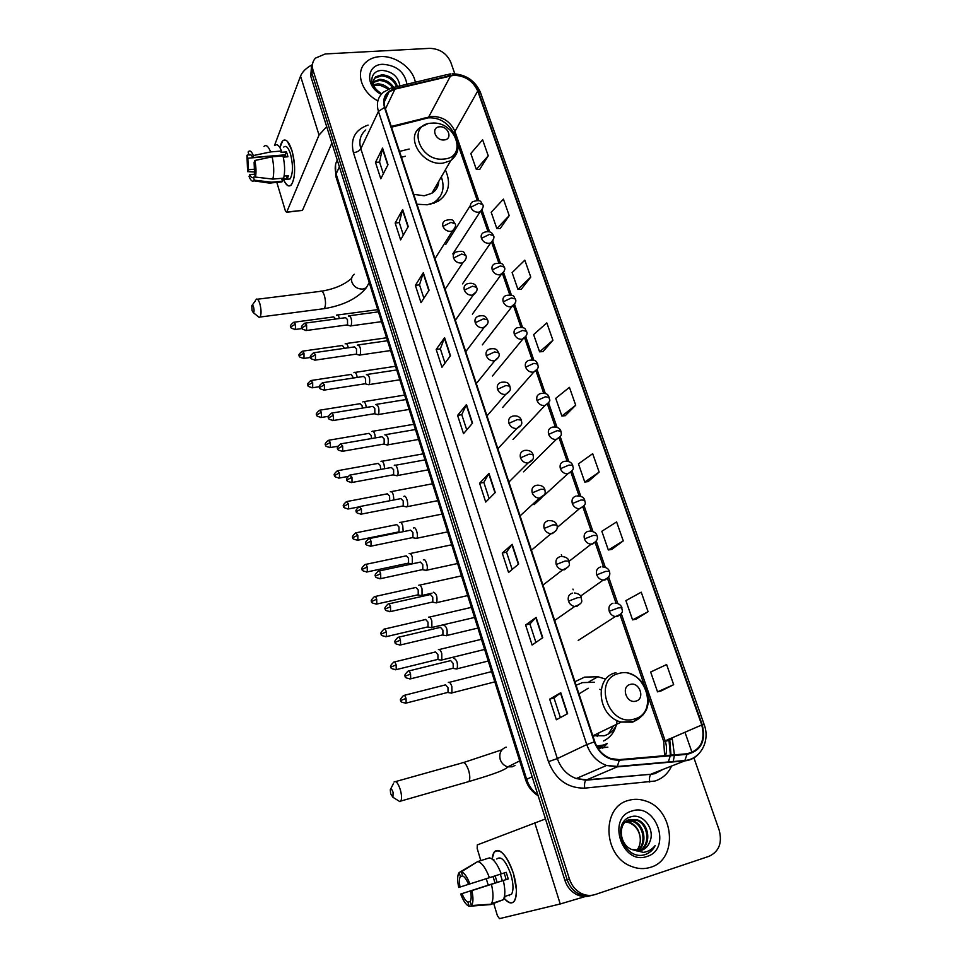<?xml version="1.0" encoding="UTF-8"?>
<svg xmlns="http://www.w3.org/2000/svg" width="967" height="967" viewBox="0 0 967 967"><rect width="100%" height="100%" fill="white"/><g stroke="black" fill="none" stroke-linecap="round" stroke-linejoin="round"><path stroke-width="1.45" d="M604.919 678.882L597.896 676.731L584.552 677.13L574.942 681.735M597.908 748.24L607.868 747.165M409.186 149.027L399.504 151.408M416.982 204.23L427.233 204.799L438.027 201.378C448.845 193.823 451.287 183.331 445.376 169.89M599.939 748.289L601.547 746.258M311.495 66.336L310.733 76.151L564.885 880.333C567.073 886.848 570.989 891.586 576.622 894.56C581.143 896.747 585.676 897.158 590.196 895.768M312.643 63.338L311.882 73.19L567.158 879.704C569.358 886.243 573.274 890.994 578.931 893.979C583.476 896.179 588.021 896.59 592.553 895.2C588.021 896.59 583.476 896.179 578.931 893.979C573.274 890.994 569.358 886.243 567.158 879.704L311.882 73.19L312.643 63.338M561.356 554.695L561.791 555.989M572.935 589.096L573.201 589.858M380.176 56.594C374.35 56.968 369.575 58.866 365.852 62.299C354.974 71.8 361.271 92.445 377.879 100.858C361.271 92.445 354.974 71.8 365.852 62.299C369.575 58.866 374.35 56.968 380.176 56.594C395.455 55.409 412.982 68.222 415.327 82.231C412.982 68.222 395.455 55.409 380.176 56.594M628.332 800.458C601.474 806.877 602.755 855.541 630.822 866.166C637.555 868.982 644.155 869.357 650.622 867.278C678.725 859.409 674.084 808.956 645.267 800.869C639.501 798.947 633.856 798.815 628.332 800.458C601.474 806.877 602.755 855.541 630.822 866.166C637.555 868.982 644.155 869.357 650.622 867.278C678.725 859.409 674.084 808.956 645.267 800.869C639.501 798.947 633.856 798.815 628.332 800.458M453.728 75.281C465.03 75.607 473.032 80.865 477.722 91.043L701.776 724.972C705.535 740.831 700.579 750.428 686.908 753.764L619.194 759.627L610.842 758.563C603.142 755.662 597.799 750.054 594.79 741.749L384.951 107.422C383.065 100.991 384.431 95.818 389.048 91.925L394.923 89.157L453.728 75.281M453.571 74.858L394.693 88.734C385.531 91.684 382.122 97.921 384.479 107.458L594.282 741.894C599.25 754.151 607.578 760.267 619.291 760.219L687.017 754.345C701.027 750.924 706.103 741.085 702.247 724.827L478.169 91.007C473.359 80.575 465.163 75.196 453.571 74.858M660.969 690.994L673.673 684.672L666.626 664.559L650.658 672.017L657.536 691.852L661.102 690.958M635.996 619.158L648.095 611.712L641.242 592.191L625.891 600.616L632.575 619.883L636.141 619.134M611.748 549.389L623.256 540.891L616.608 521.926L601.837 531.27L608.328 549.981L611.881 549.365M588.178 481.59L599.141 472.089L592.686 453.68L578.459 463.87L584.769 482.062L588.311 481.578M479.68 169.443L488.238 155.796L482.618 139.756L470.82 153.511L476.32 169.382L479.813 169.443M500.217 228.526L509.21 215.617L503.432 199.142L491.2 212.269L496.845 228.575L500.35 228.526M521.31 289.218L530.762 277.082L524.827 260.159L512.123 272.621L517.937 289.363L521.443 289.218M542.995 351.589L552.919 340.275L546.814 322.869L533.627 334.618L539.598 351.831L543.128 351.577M565.272 415.677L575.703 405.246L569.43 387.344L555.735 398.344L561.863 416.04L565.405 415.665M454.792 73.77L450.743 62.178C446.694 53.318 439.683 48.713 429.723 48.35L325.287 53.947L315.399 58.153C312.45 61.465 311.652 65.49 313.03 70.204L569.442 879.076C571.654 885.627 575.595 890.402 581.264 893.399C585.905 895.647 590.535 896.022 595.152 894.548L709.089 856.291C719.11 851.504 722.458 842.74 719.134 829.988L693.822 757.608M692.046 752.507L684.95 732.2M518.65 564.015L508.569 572.476L502.26 553.076L512.196 544.312L518.65 564.015M542.753 637.712L532.104 645.013L525.613 625.008L536.105 617.393L542.753 637.712M567.617 713.694L556.363 719.75L549.667 699.141L560.763 692.735L567.617 713.694M450.489 355.711L441.955 367.242L436.19 349.45L444.59 337.664L450.489 355.711M429.07 290.233L420.996 302.671L415.387 285.362L423.328 272.694L429.07 290.233M408.243 226.58L400.616 239.864L395.165 223.039L402.659 209.537L408.243 226.58M387.985 164.704L380.793 178.774L375.486 162.408L382.569 148.12L387.985 164.704M495.249 492.517L485.712 502.066L479.596 483.222L488.988 473.395L495.249 492.517M472.549 423.123L463.519 433.687L457.584 415.375L466.469 404.544L472.549 423.123M457.584 415.375L461.791 414.662M466.747 429.904L461.779 414.625L466.469 404.544M479.596 483.222L483.838 482.412M489.133 498.658L483.826 482.364L488.988 473.395M375.486 162.408L379.572 162.045M383.379 173.734L379.548 161.985L382.569 148.12M395.165 223.039L399.274 222.603M403.348 235.114L399.262 222.543L402.659 209.537M415.387 285.362L419.533 284.842M423.884 298.211L419.521 284.781L423.328 272.694M436.19 349.45L440.36 348.833M445.013 363.121L440.348 348.785L444.59 337.664M549.667 699.141L554.006 697.981L560.763 692.735M525.613 625.008L529.916 623.969L536.105 617.393M502.26 553.076L506.539 552.145M512.172 569.454L506.527 552.121L512.196 544.312M575.703 405.246L561.863 416.04M552.919 340.275L539.598 351.831M530.762 277.082L517.937 289.363M509.21 215.617L496.845 228.575M488.238 155.796L476.32 169.382M599.141 472.089L584.769 482.062M623.256 540.891L608.328 549.981M648.095 611.712L632.575 619.883M673.673 684.672L657.536 691.852M535.911 642.39L529.916 623.945M560.389 717.587L554.006 697.969M373.443 84.758L377.759 83.875C381.868 83.936 385.652 85.567 389.109 88.759M373.709 85.579L380.394 85.35L388.444 89.037M373.129 81.82L379.838 79.342C385.628 79.632 390.281 82.328 393.774 87.405M373.105 82.509L379.306 80.479C384.528 80.696 388.915 82.993 392.469 87.381M381.421 93.594C373.069 88.178 371.135 82.594 375.619 76.852L381.929 74.761C389.508 75.366 394.705 79.282 397.534 86.498M373.516 79.898L375.099 78.001L381.409 75.909C388.516 76.429 393.617 80.019 396.7 86.704M406.938 84.238C404.665 71.981 396.603 65.333 382.751 64.293C366.203 64.475 364.897 86.317 381.216 94.343M399.903 85.93C398.368 76.852 392.65 71.691 382.751 70.446C368.935 69.769 367.968 87.526 381.421 94.113M280.007 147.359C281.554 140.42 283.996 138.414 287.32 141.315L291.877 150.393C294.391 159.241 295.177 167.932 294.234 176.477C291.913 187.912 288.323 188.94 283.464 179.56C286.147 185.483 288.746 187.284 291.285 184.975C295.491 177.602 295.684 166.082 291.877 150.393C288.879 141.484 285.797 138.341 282.642 140.94L280.007 147.359M311.918 64.91C306.031 68.149 302.248 71.884 300.544 76.115L274.483 145.546M326.689 126.641L319.037 135.054L286.764 211.978L302.441 210.407L331.886 143.08M302.441 210.407L286.595 212.256L285.434 211.036L276.828 182.4M254.877 169.177L248.301 169.745L247.83 158.25L280.261 155.228M250.997 154.913L249.039 154.974C250.163 153.85 251.372 154.696 252.653 157.524L285.301 154.817L286.075 156.92M284.733 157.029L285.06 154.829M283.778 147.057C286.075 145.159 288.311 147.443 290.487 153.91C293.243 165.272 293.098 173.625 290.04 178.968L287.199 179.221M274.773 145.521C276.973 143.539 279.221 145.376 281.53 151.033L281.034 152.327L286.437 151.879L287.247 154.176L287.936 156.763L283.295 157.15M255.445 176.997L253.427 177.166L254.321 180.188L271.667 182.195L282.461 181.216L281.868 179.246L287.235 178.75L288.48 175.668L284.129 176.054M283.017 155.917C284.878 164.426 285.108 171.824 283.694 178.133L272.875 179.1L255.469 177.082L254.575 174.048L254.116 162.444L254.829 160.486L272.126 156.835L283.017 155.917M282.461 181.216L278.738 182.231M281.53 151.033L270.639 151.916L253.354 155.554L252.653 157.524M263.991 146.392C266.13 144.397 268.355 146.247 270.639 151.916M272.126 156.835C273.975 165.357 274.229 172.779 272.875 179.1M271.667 182.195L270.748 183.295L267.581 182.836M248.954 155.083L248.132 151.976C249.74 149.921 251.48 151.118 253.354 155.554M254.829 160.486C256.122 166.771 256.34 172.307 255.469 177.082M254.321 180.188L253.777 180.829C252.23 181.893 250.658 180.454 249.063 176.514L249.74 174.604L254.611 174.181M253.427 177.166L253.39 177.215C252.242 178.363 251.033 177.493 249.74 174.604M248.301 169.745L247.625 171.655L254.817 172.017M247.625 171.655L246.948 155.264L247.83 158.25M248.833 154.672L246.948 155.264M286.437 151.879L285.301 154.817M286.353 175.861L287.235 178.75M252.073 310.661L253.342 312.704C254.2 312.099 254.285 310.238 253.596 307.131C252.895 305.052 252.29 304.581 251.783 305.753L252.073 310.661M256.074 299.395C257.319 298.307 258.6 299.818 259.905 303.928C261.38 309.996 261.416 314.36 260.038 317.043L259.277 317.466L257.754 316.245M444.083 139.937C453.124 139.502 448.41 125.807 439.61 126.822C430.545 127.197 435.235 140.989 444.083 139.937M413.707 194.355L424.223 195.769L431.826 193.303C436.202 190.499 438.535 186.486 438.8 181.264M430.182 204.351L433.76 202.635C442.62 196.567 445.146 187.985 441.315 176.901M434.086 203.239L440.094 196.591M436.383 188.964L436.588 185.06M405.391 156.255L401.438 157.246M438.196 182.292L438.522 183.766M438.293 200.133L438.208 201.269M390.68 793.786L392.928 797.279L393.085 792.408C391.901 789.072 390.958 788.19 390.281 789.761L390.68 793.786M394.04 782.013C395.974 780.454 398.09 783.065 400.362 789.846C401.764 795.14 401.909 798.875 400.809 801.063L399.951 801.679L397.751 800.301M635.911 701.111C645.509 698.887 639.513 681.493 630.218 684.443C620.584 686.57 626.543 704.133 635.911 701.111M592.795 735.73L604.085 735.79C610.02 733.977 614.275 730.097 616.861 724.186M594.524 682.267L582.448 682.605L576.102 685.252M597.243 736.491L598.936 732.865M608.376 733.989L613.537 725.794M594.101 736.056L594.234 735.15M596.881 746.524L602.066 745.593M596.639 746.065L603.203 745.073M588.25 688.226L578.967 693.907M599.818 689.278L601.075 689.954M617.079 720.512C616.003 730.109 611.507 736.927 603.589 740.976M600.434 748.289L602.646 745.823M607.336 743.478L602.755 748.144M339.393 318.518L339.163 317.647C338.353 315.266 337.507 314.42 336.661 315.121L336.456 315.423M335.646 319.025L333.76 316.91L294.367 322.18M348.277 347.782L347.902 346.259C347.056 343.793 346.198 342.922 345.316 343.648L345.134 343.901M344.518 348.325L342.415 345.485L302.901 351.118M357.234 377.42L356.763 375.244C355.88 372.694 354.986 371.799 354.079 372.549L353.934 372.742M353.463 378L351.19 374.41L311.543 380.43M366.288 407.458L365.731 404.593C364.813 401.958 363.894 401.027 362.963 401.801L362.843 401.946M362.48 408.074L362.057 405.717L360.062 403.698L320.282 410.105M375.414 437.882L374.809 434.304C373.866 431.584 372.911 430.629 371.944 431.427L371.872 431.524M371.558 438.547L371.11 435.44L369.056 433.349L329.143 440.178M384.624 468.717L384.008 464.414C383.029 461.597 382.038 460.606 381.046 461.428L381.01 461.477M380.672 469.442L380.285 465.55L378.17 463.398L338.112 470.627M393.895 499.975L393.327 494.899C392.312 491.998 391.284 490.97 390.269 491.804L390.269 491.816M389.713 500.785L389.58 496.059L387.392 493.823L347.201 501.474M403.179 531.681L402.755 525.794C401.728 522.845 400.689 521.757 399.637 522.543M398.211 532.007L399.008 531.85L398.996 526.955L396.76 524.61M421.938 569.72L422.797 569.539L422.784 564.619L420.403 562.069L412.341 563.785L412.317 557.089C411.277 554.091 410.213 552.955 409.138 553.68M407.748 563.278L408.558 563.108L408.533 558.261L406.249 555.795M420.548 595.418L422.047 595.418L422.011 588.794C420.947 585.748 419.871 584.564 418.759 585.228M417.418 594.947L418.228 594.765L418.203 589.979L415.87 587.392M430.363 627.486L431.886 627.474L431.826 620.923C430.75 617.828 429.65 616.583 428.514 617.188M427.221 627.051L428.043 626.858L427.994 622.119L425.613 619.412M440.311 659.99L441.846 659.965L441.774 653.487C440.674 650.344 439.55 649.038 438.402 649.57M437.157 659.579L437.978 659.373L437.918 654.695L435.488 651.855M437.797 659.554L441.593 660.207M450.404 692.94L451.952 692.892L451.855 686.473C450.743 683.282 449.595 681.928 448.41 682.388L448.337 682.448M447.225 692.541L448.047 692.336L447.975 687.694L445.497 684.733M349.691 325.734L351.251 325.565C352.121 319.811 351.214 316.584 348.555 315.858L348.35 316.149M346.645 325.009L347.552 324.707L347.491 319.545L345.606 317.684L305.536 323.075M358.684 354.925L360.244 354.792C361.138 349.027 360.22 345.763 357.476 345.014L357.307 345.255M355.638 354.224L356.533 353.946L356.485 348.809L354.538 346.887L314.323 352.665M367.798 384.479L369.346 384.395C370.276 378.605 369.321 375.317 366.517 374.555L366.372 374.737M364.74 383.814L365.623 383.573L365.586 378.448L363.568 376.453L323.232 382.63M377.033 414.432L378.58 414.384C379.523 408.57 378.556 405.258 375.667 404.472L375.559 404.605M373.951 413.791L374.833 413.574L374.809 408.461L372.73 406.406L332.249 412.994M386.389 444.772L387.924 444.772C388.903 438.921 387.9 435.597 384.939 434.775L384.866 434.848M383.295 444.167L384.153 443.974L384.153 438.885L382.001 436.746L341.387 443.756M395.866 475.51L397.389 475.546C399.492 473.262 396.277 462.746 394.318 465.478L394.294 465.502M392.759 474.93L393.605 474.773L393.629 469.696L391.393 467.484L350.634 474.93M405.475 506.66L407.01 506.696C409.126 504.423 405.826 493.847 403.855 496.555M402.357 506.104L403.203 505.946L403.215 500.918L400.93 498.609L360.014 506.515M415.218 538.22L416.777 538.244C418.868 535.96 415.532 525.456 413.538 528.018M412.087 537.7L412.933 537.531L412.933 532.551L410.6 530.134M425.081 570.204L426.677 570.216C428.756 567.931 425.371 557.488 423.341 559.893M435.09 602.634L436.697 602.634C437.616 596.881 436.48 593.4 433.289 592.215M431.935 602.175L432.805 601.982L432.769 597.11L430.339 594.439M445.243 635.5L446.863 635.476C447.757 629.771 446.585 626.253 443.357 624.96M442.064 635.065L442.934 634.86L442.898 630.049L440.408 627.245M455.53 668.813L457.161 668.789C458.032 663.108 456.835 659.567 453.571 658.152M452.326 668.415L453.209 668.197L453.148 663.435L450.61 660.509M453.015 668.39L456.92 669.031M492.118 859.047C492.952 851.685 495.6 849.074 500.072 851.226C505.221 854.61 509.694 862.081 513.489 873.636L516.438 889.966C516.003 903.662 511.869 906.393 504 898.15C508.4 903.371 511.881 904.302 514.456 900.954C517.393 895.43 517.067 886.328 513.489 873.636C506.515 854.707 500.036 847.612 494.052 852.35L492.118 859.047M545.485 818.94L477.299 844.928L477.178 848.47L480.817 860.594M585.132 896.578L560.231 903.976L499.492 918.638L497.401 915.701L493.702 903.432M488.214 885.156L486.268 878.689M508.763 895.152L509.428 895.672M470.228 901.462L467.943 902.199C465.889 901.208 463.906 898.343 461.996 893.629L497.098 882.351L495.128 875.86L460.062 887.053C459.107 882.158 459.192 878.701 460.304 876.682L462.613 875.884M501.293 873.89C497.461 864.087 493.508 858.756 489.423 857.898L477.698 861.573L461.332 871.799L462.54 875.86C464.583 876.755 466.577 879.583 468.524 884.346L504.061 873.008L505.209 876.259L506.067 879.595L470.506 891.03L508.243 878.93L506.225 872.319L468.524 884.346M502.332 880.792L500.326 874.204M467.943 902.199L469.152 906.284C466.203 905.148 463.374 901.075 460.667 894.04L495.007 882.992L493.049 876.525L458.733 887.476C457.379 881.142 457.318 876.489 458.576 873.491L459.168 872.548L460.365 876.598M496.76 859.01C501.124 855.59 505.826 860.739 510.854 874.458C513.453 883.645 513.682 890.244 511.543 894.245L507.88 895.442M505.318 896.808L504.303 897.146M503.311 880.526C505.366 889.555 505.342 895.974 503.227 899.757L490.607 904.58L471.376 905.668L470.264 901.401C471.376 899.383 471.449 895.926 470.506 891.03M477.698 861.573C481.723 862.455 485.639 867.822 489.435 877.673M491.441 884.346C493.508 893.411 493.508 899.83 491.441 903.613L490.607 904.58M469.152 906.284L490.124 904.604M461.332 871.799C464.257 872.742 467.109 876.779 469.902 883.911M471.884 890.607C473.431 897.98 473.298 902.973 471.485 905.547L471.376 905.668M460.667 894.04L461.996 893.629M493.895 859.385L492.928 859.687M477.384 861.754L459.168 872.548M460.062 887.053L458.733 887.476M495.007 882.992L497.098 882.351M495.128 875.86L493.049 876.525M506.225 872.319L504.061 873.008M506.067 879.595L508.243 878.93M649.884 841.616C655.457 829.094 642.704 813.09 631.342 816.692C610.491 821.418 623.147 860.678 644.276 854.828L645.291 854.526C649.703 853.003 653.003 850.017 655.191 845.557C652.096 849.401 648.156 851.673 643.393 852.386L631.656 849.473L641.556 850.331C645.581 848.905 648.361 846.004 649.884 841.616C648.108 846.113 645.146 849.074 641.012 850.489L640.891 850.525M631.656 849.473C618.687 844.239 617.816 822.397 629.638 819.508L637.555 819.895C649.691 823.944 651.879 845.883 639.417 850.827M627.547 820.403L633.711 821.176C644.844 824.96 648.071 844.517 637.386 850.936M627.112 820.669L632.756 821.503C643.647 825.214 647.08 844.191 636.866 850.9M628.925 819.762L636.588 820.221C648.47 824.198 650.948 845.533 638.921 850.875M631.862 811.059C606.382 817.623 622.119 865.779 647.008 856.448C672.27 849.171 656.279 802.175 631.862 811.059M625.842 821.575L629.904 822.446C635.778 825.056 639.199 830.024 640.142 837.349C638.982 830.194 635.319 825.298 629.166 822.699L625.456 821.914M640.142 837.349C640.77 842.62 639.525 847.128 636.407 850.863M655.191 845.557C652.628 850.307 649.038 853.377 644.421 854.792M310.733 76.151L313.03 70.204M564.885 880.333L569.442 879.076M337.265 160.099C334.969 164.269 334.594 168.887 336.117 173.963L339.393 166.808M335.936 176.756L336.117 173.963L526.664 779.329L532.152 776.779M525.685 780.006L526.664 779.329C528.804 785.869 532.563 791.115 537.93 795.055M477.722 91.043L454.925 131.391C450.477 121.564 442.789 116.548 431.886 116.366L391.236 126.423M671.896 737.809L672.319 739.054L669.841 739.719M670.397 755.191L668.934 739.803L669.539 738.824M672.319 739.054L674.422 754.84M674.374 755.445L673.129 761.911M671.606 766.033C668.064 773.576 662.516 778.58 654.949 781.034L584.733 788.141C567.605 788.31 555.517 779.487 548.446 761.658L353.438 152.701C350.163 138.922 355.034 129.723 368.076 125.081M687.017 754.345L684.733 760.884L651.54 773.89L655.747 773.068L662.468 769.611M671.001 755.142L669.72 739.38M393.231 87.526L446.947 74.64L450.441 75.317M594.282 741.894L586.764 744.59L378.448 111.423L384.479 107.458M619.291 760.219L617.188 766.867L606.551 765.489C597.05 761.827 590.462 754.864 586.764 744.59L557.343 758.587C560.812 768.414 567.097 775.063 576.211 778.544L586.437 779.837L650.972 774.253C649.594 775.8 649.171 778.411 649.703 782.061M365.792 129.977C360.292 134.764 358.636 141.013 360.836 148.725L378.448 111.423C376.127 103.457 377.795 97.051 383.464 92.191L391.333 87.985L394.693 88.734M699.564 752.979C695.696 757.632 690.752 760.267 684.733 760.884L617.188 766.867L585.905 780.2C584.624 781.771 584.237 784.418 584.733 788.141M702.247 724.827L704.157 724.513C710.298 740.504 701.063 758.708 685.398 760.461L617.792 766.444L606.551 765.489L576.211 778.544L585.905 780.2L650.972 774.253L654.985 773.66L662.963 769.418M704.145 724.476L480.502 92.614L478.169 91.007M353.438 152.701C357.028 152.194 359.494 150.876 360.836 148.725L557.343 758.587L548.446 761.658M665.562 755.614C666.976 750.791 666.831 745.835 665.127 740.722L621.201 613.416M701.776 724.972L663.713 741.484L648.168 696.373M617.816 603.577L608.642 576.997M605.282 567.266L596.264 541.121M592.94 531.487L584.08 505.789M580.78 496.24L572.077 471.002M568.801 461.501L560.244 436.709M556.992 427.257L548.567 402.84M545.34 393.509L537.108 369.624M533.869 360.244L525.782 336.794M522.555 327.45L514.613 304.424M511.398 295.104L503.602 272.513M500.398 263.217L492.747 241.037M489.556 231.778L482.037 210.008M478.858 200.761L454.925 131.391L454.55 134.57M450.658 75.728L428.236 117.853L391.49 127.197M394.923 89.157L385.458 108.945M424.017 118.095L428.236 117.853C439.453 117.297 448.18 122.712 454.381 134.087L455.034 135.984M669.104 740.323L665.32 741.326M663.737 741.544L664.631 755.686M472.283 423.425L466.227 404.907M450.247 356.049L444.361 338.075M428.828 290.596L423.123 273.129M408.014 226.967L402.465 210.008M387.779 165.103L382.388 148.616M494.971 492.795L488.734 473.721M518.348 564.269L511.918 544.602M542.451 637.918L535.815 617.635M567.291 713.864L560.449 692.94M319.037 135.054L300.544 76.115M322.676 308.86L324.247 308.654C325.867 305.983 325.927 301.68 324.441 295.745C323.087 291.72 321.697 290.257 320.27 291.357L257.476 299.226M260.038 317.043L324.247 308.654C343.49 305.403 357.5 298.465 366.251 287.84L369.225 282.582L366.251 287.84L362.891 289.048C357.585 289.206 353.898 286.873 351.855 282.026C350.997 278.786 351.795 276.199 354.273 274.265M443.744 159.059C468.415 157.645 455.469 120.391 431.524 123.172C406.696 124.066 419.352 162.081 443.744 159.059M427.293 123.994L420.657 127.209C404.508 136.939 422.325 166.022 442.85 163.169L450.682 160.715L457.222 152.278M467.049 782.085L468.886 781.554C470.167 779.366 470.083 775.679 468.669 770.518C466.299 763.906 464.027 761.416 461.851 763.023L395.696 781.554M515.024 765.429L512.28 766.795L507.808 766.867C504.097 765.804 501.571 763.338 500.217 759.458C498.912 753.317 500.882 749.207 506.128 747.104M634.279 719.049C660.461 712.703 644.07 665.538 618.783 673.491C592.372 679.1 608.485 727.45 634.279 719.049M615.967 672.694C593.69 677.118 597.558 716.716 621.225 722.071L632.769 722.131L643.466 714.553M597.425 747.455L607.264 743.514M452.798 253.946L480.176 211.737C483.077 208.219 483.899 205.838 482.654 204.593L478.725 203.251L470.796 207.252C472.295 210.601 474.857 212.256 478.46 212.22L480.176 211.737L482.436 209.017M482.533 204.291C480.454 202.973 482.714 198.779 472.815 201.62C470.736 202.828 470.071 204.714 470.796 207.252M294.766 329.529L295.431 329.445C291.538 328.502 290.027 327.632 290.886 326.846L295.418 324.138L293.702 322.265C290.596 324.791 289.653 326.326 290.886 326.846L290.922 326.967M302.236 328.514L295.431 329.445L295.418 324.138M462.528 283.863L490.62 242.935C493.786 239.502 494.705 237.06 493.363 235.61L489.447 234.377L481.445 238.341C482.968 241.726 485.543 243.382 489.157 243.321L490.62 242.935L493.122 240.118M493.255 235.319C493.17 235.235 491.804 229.626 483.718 232.467C481.445 233.676 480.684 235.634 481.445 238.341M303.336 358.503L304.013 358.406C300.096 357.5 298.561 356.642 299.407 355.808L303.989 353.148L302.224 351.214C299.117 353.777 298.174 355.312 299.407 355.808L299.444 355.929M310.733 357.427L304.013 358.406L303.989 353.148M472.38 314.166L501.196 274.58C504.593 271.304 505.608 268.79 504.23 267.061L500.338 265.949L492.239 269.866C493.786 273.298 496.373 274.966 500.012 274.858L503.952 271.667M504.133 266.783C502.574 265.925 504.653 261.827 494.778 263.749C492.3 264.934 491.454 266.977 492.239 269.866M312.003 387.84L312.704 387.731C308.763 386.873 307.204 386.014 308.05 385.156L312.679 382.533L310.842 380.539C307.748 383.125 306.817 384.661 308.05 385.156L308.086 385.253M319.509 386.679L312.704 387.731L312.679 382.533M482.34 344.881L511.906 306.648C515.556 303.493 516.668 300.93 515.254 298.96L511.374 297.957L503.203 301.837C504.762 305.306 507.361 306.986 511.011 306.853L514.928 303.662M515.157 298.694C513.622 297.836 515.798 293.98 506.019 295.479C503.323 296.639 502.381 298.755 503.203 301.837M320.802 417.551L321.503 417.442C317.527 416.62 315.955 415.762 316.789 414.867L321.467 412.293L319.581 410.226C316.487 412.861 315.556 414.408 316.789 414.867L316.825 414.964M328.562 416.281L321.503 417.442L321.467 412.293M492.433 375.994L522.748 339.175C526.677 336.141 527.909 333.518 526.435 331.306L522.567 330.424L514.311 334.256C515.894 337.785 518.517 339.453 522.168 339.284L526.06 336.117M526.338 331.065C524.9 330.303 527.148 326.628 517.43 327.668C514.504 328.78 513.465 330.98 514.311 334.256M329.699 447.661L330.424 447.528C326.399 446.73 324.815 445.872 325.649 444.965L330.376 442.439L328.417 440.299C325.347 442.959 324.416 444.518 325.649 444.965L325.686 445.062M337.93 446.234L330.424 447.528L330.376 442.439M502.647 407.518L533.736 372.15C540.517 367.363 537.471 366.227 537.773 364.124L533.917 363.362L525.577 367.146C527.184 370.724 529.819 372.404 533.494 372.198L537.338 369.056M537.688 363.894C536.238 362.395 537.108 359.301 529.022 360.328C525.855 361.38 524.706 363.652 525.577 367.146M338.728 478.145L339.465 478.012C335.404 477.263 333.796 476.405 334.63 475.45L339.405 472.972L337.374 470.76C334.304 473.467 333.397 475.027 334.63 475.45L334.655 475.534M347.709 476.501L339.465 478.012L339.405 472.972M512.993 439.465L544.88 405.596C553.209 399.468 548.313 399.939 549.268 397.401L545.436 396.784L537.011 400.519C538.607 404.097 541.23 405.789 544.88 405.596L548.785 402.477M549.196 397.195C547.66 395.733 549.014 392.892 540.783 393.484C537.374 394.451 536.117 396.796 537.011 400.519M347.866 509.041L348.616 508.896C344.518 508.183 342.886 507.324 343.72 506.345L348.543 503.904L346.452 501.619C343.394 504.387 342.487 505.971 343.72 506.345L343.744 506.418M358.358 507.022L348.616 508.896L348.543 503.904M523.473 471.836L556.182 439.514C563.628 435.355 560.751 433.289 560.945 431.173L557.125 430.678L548.615 434.364C550.126 437.833 552.64 439.55 556.182 439.514L560.389 436.395M552.399 427.16C548.954 428.176 547.697 430.569 548.615 434.364M357.137 540.348L357.887 540.19C353.753 539.513 352.109 538.667 352.931 537.64L357.814 535.259L355.651 532.877C352.604 535.682 351.698 537.277 352.931 537.64L352.955 537.712M399.008 531.85L357.887 540.19L357.814 535.259M543.817 495.745L567.653 473.915C576.683 468.512 572.017 467.134 572.778 465.441L568.983 465.079L560.389 468.717C561.815 472.077 564.232 473.806 567.653 473.915L572.15 470.82M564.16 461.356C560.703 462.407 559.446 464.861 560.389 468.717M366.529 572.065L367.279 571.908C363.108 571.243 361.428 570.385 362.274 569.345L367.194 567.013C366.433 564.74 365.683 563.918 364.97 564.547C361.924 567.411 361.029 569.007 362.274 569.345L362.287 569.418M408.558 563.108L367.279 571.908L367.194 567.013M557.173 527.511L579.293 508.811C588.734 503.783 584.068 501.958 584.793 500.217L581.022 499.999L572.331 503.577C573.685 506.829 576.006 508.569 579.293 508.811L584.092 505.753M576.09 496.035C572.633 497.147 571.376 499.661 572.331 503.577M376.042 604.206L376.804 604.037C372.597 603.408 370.905 602.562 371.727 601.474L376.707 599.202C375.909 596.857 375.148 595.998 374.41 596.651C371.388 599.54 370.494 601.148 371.727 601.474L371.751 601.534M418.228 594.765L376.804 604.037L376.707 599.202M569.104 561.295L591.115 544.203C600.12 540.674 596.82 535.682 596.99 535.5L593.23 535.428L584.455 538.945C585.736 542.1 587.96 543.853 591.115 544.203L592.614 544.083L596.192 541.23M588.202 531.246C584.733 532.406 583.476 534.969 584.455 538.945M385.688 636.782L386.462 636.612C382.219 636.02 380.502 635.174 381.312 634.038L386.353 631.826C385.519 629.396 384.733 628.514 383.972 629.166C380.962 632.128 380.079 633.748 381.312 634.038L381.324 634.098M428.043 626.858L386.462 636.612L386.353 631.826M580.623 596.071L603.118 580.127C612.341 577.118 609.343 571.606 609.367 571.316L605.632 571.388L596.76 574.857C597.981 577.903 600.096 579.656 603.118 580.127L604.979 580.007L608.473 577.251M600.495 566.976C597.014 568.185 595.769 570.82 596.76 574.857M395.467 669.805L396.24 669.623C391.949 669.055 390.209 668.209 391.031 667.049L396.119 664.885C395.261 662.383 394.451 661.464 393.666 662.129C390.668 665.151 389.786 666.783 391.031 667.049L391.043 667.097M437.978 659.373L396.24 669.623L396.119 664.885M615.036 603.13C618.505 603.311 620.79 604.822 621.926 607.675L618.227 607.905L609.246 611.301C610.407 614.25 612.425 616.003 615.314 616.571L617.514 616.475L620.923 613.815M612.969 603.239C609.476 604.508 608.231 607.203 609.246 611.301M405.378 703.275L406.152 703.082C401.813 702.55 400.06 701.691 400.882 700.495L406.031 698.404C405.137 695.805 404.291 694.85 403.493 695.539C400.507 698.621 399.637 700.265 400.882 700.495L400.894 700.543M448.047 692.336L406.152 703.082L406.031 698.404M305.898 330.581L306.612 330.472C302.659 329.554 301.112 328.683 301.958 327.849L306.612 325.069L304.823 323.171C301.656 325.746 300.701 327.293 301.958 327.849L301.994 327.97M434.993 258.673L452.471 230.92C455.445 227.559 456.303 225.154 455.046 223.715L450.936 222.362L442.959 226.375C444.469 229.783 447.068 231.451 450.755 231.403L452.471 230.92L454.877 228.031M454.937 223.413C452.882 222.011 454.949 217.817 445.122 220.597C442.959 221.842 442.245 223.776 442.959 226.375M347.419 324.9L306.612 330.472L306.612 325.069M314.734 360.195L315.46 360.087C311.471 359.204 309.899 358.334 310.745 357.464L315.447 354.732L313.598 352.762C310.443 355.373 309.488 356.932 310.745 357.464L310.782 357.572M445.098 289.254L462.842 262.71C466.07 259.494 467.025 257.029 465.719 255.3L461.622 254.067L453.571 258.044C455.094 261.489 457.705 263.169 461.404 263.084L462.842 262.71L465.514 259.7M465.623 255.01C463.507 253.62 465.949 249.704 456.001 252.012C453.62 253.245 452.81 255.252 453.571 258.044M356.412 354.103L315.46 360.087L315.447 354.732M323.679 390.197L324.416 390.076C320.403 389.242 318.808 388.371 319.654 387.465L324.404 384.781L322.482 382.751C319.34 385.398 318.397 386.969 319.654 387.465L319.678 387.574M455.36 320.246L473.334 294.947C476.816 291.889 477.891 289.351 476.55 287.332L472.464 286.22L464.329 290.148C465.876 293.642 468.499 295.334 472.21 295.213L476.296 291.841M476.441 287.066C476.405 286.994 475.039 281.518 467.049 283.863C464.45 285.072 463.544 287.175 464.329 290.148M365.526 383.694L324.416 390.076L324.404 384.781M332.745 420.597L333.506 420.476C329.433 419.654 327.825 418.784 328.671 417.865L333.47 415.218L331.488 413.114C328.357 415.81 327.414 417.393 328.671 417.865L328.707 417.962M465.756 351.686L483.971 327.632C487.755 324.634 488.939 322.035 487.525 319.835L483.464 318.844L475.232 322.724C476.804 326.266 479.451 327.958 483.174 327.801L487.235 324.441M487.428 319.581C486.075 317.913 486.087 314.468 478.278 316.185C475.438 317.357 474.422 319.533 475.232 322.724M374.761 413.658L333.506 420.476L333.47 415.218M341.931 451.396L342.705 451.263C338.595 450.489 336.963 449.619 337.809 448.664L342.669 446.077L340.614 443.889C337.483 446.633 336.552 448.229 337.809 448.664L337.834 448.761M476.308 383.573L494.741 360.776C498.791 357.971 500.096 355.312 498.658 352.798L494.608 351.94L486.304 355.771C487.888 359.361 490.559 361.054 494.294 360.86L498.319 357.512M498.573 352.556C497.171 350.948 497.606 347.709 489.689 348.99C486.594 350.102 485.458 352.363 486.304 355.771M384.117 444.022L342.705 451.263L342.669 446.077M351.239 482.606L352.024 482.473C347.878 481.735 346.234 480.865 347.068 479.874L351.976 477.335L349.849 475.075C346.742 477.831 345.811 479.427 347.068 479.874L347.093 479.958M487.005 415.919L505.668 394.391C512.558 389.967 509.73 388.396 509.96 386.232L505.934 385.507L497.534 389.302C499.141 392.94 501.825 394.645 505.572 394.403L509.573 391.091M509.875 386.014C508.4 384.431 509.271 381.433 501.269 382.279C497.908 383.319 496.663 385.652 497.534 389.302M393.605 474.773L352.024 482.473L351.976 477.335M360.679 514.239L361.477 514.093C357.294 513.404 355.626 512.534 356.448 511.495L361.416 509.005L359.216 506.66C356.11 509.488 355.191 511.096 356.448 511.495L356.472 511.579M497.86 448.748L516.741 428.49C523.981 424.392 521.261 422.313 521.418 420.162L517.418 419.581L508.932 423.316C510.467 426.87 513.066 428.599 516.741 428.49L520.971 425.166M512.873 416.1C509.355 417.103 508.038 419.509 508.932 423.316M403.203 505.946L361.477 514.093L361.416 509.005M370.24 546.307L371.05 546.137C366.819 545.461 365.127 544.602 365.961 543.551L370.977 541.109C370.204 538.837 369.442 538.027 368.717 538.679C365.623 541.556 364.704 543.188 365.961 543.551L365.985 543.623M508.884 482.062L527.97 463.06C535.488 459.385 532.998 456.787 533.059 454.599L529.07 454.152L520.488 457.838C521.95 461.271 524.44 463.024 527.97 463.06L532.539 459.748M524.428 450.453C520.899 451.504 519.593 453.97 520.488 457.838M412.933 537.531L371.05 546.137L370.977 541.109M379.946 578.798L380.756 578.629C376.489 578 374.773 577.13 375.607 576.03L380.672 573.661C379.874 571.304 379.088 570.457 378.327 571.134C375.256 574.06 374.35 575.691 375.607 576.03L375.619 576.102M520.077 515.882L539.368 498.15C547.298 494.753 544.844 491.768 544.868 489.544L540.891 489.242L532.225 492.868C533.603 496.192 535.984 497.957 539.368 498.15L544.276 494.862M536.153 485.313C532.612 486.425 531.306 488.939 532.225 492.868M422.797 569.539L380.756 578.629L380.672 573.661M389.774 611.736L390.595 611.555C386.292 610.963 384.552 610.104 385.374 608.956L390.499 606.647C389.665 604.206 388.855 603.335 388.081 604.024C385.023 606.986 384.117 608.63 385.374 608.956L385.398 609.017M531.427 550.211L550.948 533.736C559.796 530.327 556.75 525.214 556.847 525.008L552.894 524.851L544.143 528.429C545.436 531.632 547.709 533.409 550.948 533.736L552.399 533.603L556.182 530.508M548.059 520.705C544.506 521.854 543.2 524.44 544.143 528.429M432.805 601.982L390.595 611.555L390.499 606.647M399.746 645.134L400.568 644.953C396.228 644.397 394.463 643.526 395.273 642.342L400.471 640.081C399.601 637.567 398.767 636.661 397.969 637.362C394.911 640.384 394.016 642.04 395.273 642.342L395.298 642.39M542.958 585.071L562.721 569.841C573.093 565.55 568.173 563.531 569.007 561.017L565.091 561.017L556.23 564.535C557.451 567.617 559.615 569.394 562.721 569.841L564.547 569.72L568.258 566.71M560.135 556.617C556.569 557.838 555.276 560.473 556.23 564.535M442.934 634.86L400.568 644.953L400.471 640.081M409.851 679.003L410.685 678.798C406.297 678.266 404.508 677.396 405.318 676.187L410.564 673.987C409.67 671.388 408.811 670.445 407.989 671.158C404.943 674.241 404.061 675.921 405.318 676.187L405.33 676.235M554.671 620.476L574.676 606.49C585.24 602.804 580.671 600.072 581.36 597.57L577.456 597.727L568.511 601.172C569.672 604.157 571.727 605.934 574.676 606.49L576.876 606.382L580.502 603.481M572.404 593.085C568.826 594.354 567.532 597.05 568.511 601.172M453.209 668.197L410.685 678.798L410.564 673.987M560.231 903.976L534.739 822.724M589.096 681.735L597.896 676.731M576.622 894.56L581.264 893.399M538.16 795.756C532.08 791.997 527.909 786.715 525.661 779.934L335.791 176.284L335.549 164.668M670.288 755.795L668.209 762.347M450.948 73.867L448.942 74.157M452.616 73.746C465.792 74.35 475.051 80.539 480.394 92.288M668.934 739.803L668.717 739.187M389.048 91.925L384.092 102.393M644.493 685.7L620.113 614.952M616.052 603.166L607.554 578.544M603.541 566.867L595.201 542.668M591.212 531.101L583.016 507.324M579.064 495.853L571.014 472.5M567.097 461.114L559.192 438.184M555.288 426.882L547.455 404.133M543.659 393.146L536.044 371.014M532.201 359.881L524.718 338.148M520.899 327.088L513.55 305.753M509.754 294.754L502.538 273.806M498.767 262.867L491.683 242.306M487.924 231.427L480.974 211.241M477.239 200.411L458.044 144.699M373.105 82.4L373.54 81.433M375.099 78.001L375.619 76.852M249.039 154.974L250.876 154.817M282.001 179.693L290.04 178.968M271.147 182.92L281.917 181.941M253.777 180.829L270.748 183.295M321.818 291.152C334.509 288.976 344.445 284.709 351.625 278.351M253.342 312.704L259.277 317.466M431.826 193.303L450.682 160.715C459.651 153.149 460.461 143.974 453.1 133.204M433.24 203.529L433.76 202.635M252.254 305.101L255.493 300.604M501.946 749.8L463.677 762.504M392.928 797.279L399.951 801.679M519.678 760.908L507.808 766.867C505.161 770.723 483.971 777.045 468.886 781.554L400.809 801.063M625.746 672.5C636.093 674.724 643.2 681.058 647.08 691.49C648.76 697.195 648.736 702.719 647.008 708.074C646.246 711.386 640.577 719.013 633.47 721.539L621.225 722.071L592.94 735.766M390.68 788.987L393.496 783.475M597.388 747.394L606.309 743.949M445.835 244.288L470.482 205.294M377.734 309.645L337.652 314.988M386.582 337.785L346.331 343.515M395.539 366.263L355.119 372.392M404.617 395.092L364.015 401.631M413.791 424.295L373.02 431.234M423.099 453.849L382.134 461.223M432.515 483.778L391.369 491.599M552.713 427.124C556.895 426.628 559.615 427.91 560.872 430.98M442.04 514.093L400.725 522.361M398.827 532.019L400.157 532.297M356.4 532.732L396.736 524.634M564.825 461.259C568.983 461.017 571.618 462.347 572.718 465.272M534.11 504.653L541.895 497.509M451.698 544.796L410.189 553.523M408.376 563.265L411.845 563.966M365.719 564.39L406.188 555.856M577.118 495.926C581.276 495.938 583.826 497.316 584.733 500.06M431.983 593.194L422.047 595.418M461.477 575.885L419.787 585.095M418.058 594.935L421.793 595.66M375.172 596.482L415.786 587.489M589.58 531.113C593.738 531.391 596.192 532.805 596.941 535.367M474.555 617.454L431.886 627.474M471.388 607.385L429.505 617.091M427.861 627.027L431.633 627.716M384.745 628.997L425.504 619.533M602.223 566.855C606.249 567.278 608.618 568.729 609.319 571.195M484.612 649.449L441.846 659.965M481.421 639.296L439.344 649.498M394.439 661.948L435.343 652.012M494.814 681.868L451.952 692.892M447.866 692.517L451.698 693.146M578.206 640.432L615.314 616.571C626.024 612.667 621.165 610.129 621.926 607.675M491.587 671.618L449.317 682.339M404.266 695.346L445.316 684.914M378.435 311.858L349.619 315.713M381.518 321.66L351.057 325.843M347.238 325.057L350.803 326.048M387.513 340.722L358.564 344.868M390.608 350.55L360.087 355.01M356.231 354.26L359.833 355.227M396.7 369.95L367.617 374.386M399.806 379.801L369.225 384.564M365.345 383.851L368.971 384.781M406.019 399.54L376.792 404.291M409.126 409.428L378.484 414.505M374.58 413.828L378.23 414.722M415.447 429.517L386.075 434.582M418.566 439.441L387.876 444.832M383.935 444.179L387.61 445.062M424.997 459.881L395.491 465.26M428.127 469.853L397.377 475.559M393.412 474.942L397.123 475.788M513.03 416.076C517.115 415.399 519.895 416.704 521.346 419.968M437.821 500.664L407.01 506.696M403.021 506.116L406.756 506.938M524.96 450.38C529.082 450.006 531.765 451.347 532.986 454.417M447.636 531.886L416.777 538.244M412.752 537.7L416.511 538.486M369.515 538.522L410.552 530.182M537.072 485.204C541.097 485.047 543.672 486.437 544.808 489.375M457.584 563.519L426.677 570.216M422.615 569.72L426.411 570.47M379.137 570.953L420.331 562.153M549.353 520.584C553.378 520.681 555.856 522.107 556.799 524.863M467.677 595.575L436.697 602.634M432.612 602.163L436.431 602.888M388.891 603.843L430.23 594.56M561.815 556.496C565.816 556.859 568.197 558.322 568.971 560.884M477.891 628.079L446.863 635.476M442.741 635.053L446.597 635.742M398.779 637.168L440.275 627.39M574.458 592.976C578.375 593.533 580.659 595.031 581.324 597.449M488.262 661.017L457.161 668.789M408.811 670.953L450.441 660.679M460.304 876.682L462.697 875.921M504.436 896.566L511.543 894.245M491.441 903.613L503.227 899.757M471.485 905.547L491.006 904.193M632.756 821.503L633.711 821.176M636.588 820.221L637.555 819.895M629.166 822.699L629.904 822.446"/></g></svg>
